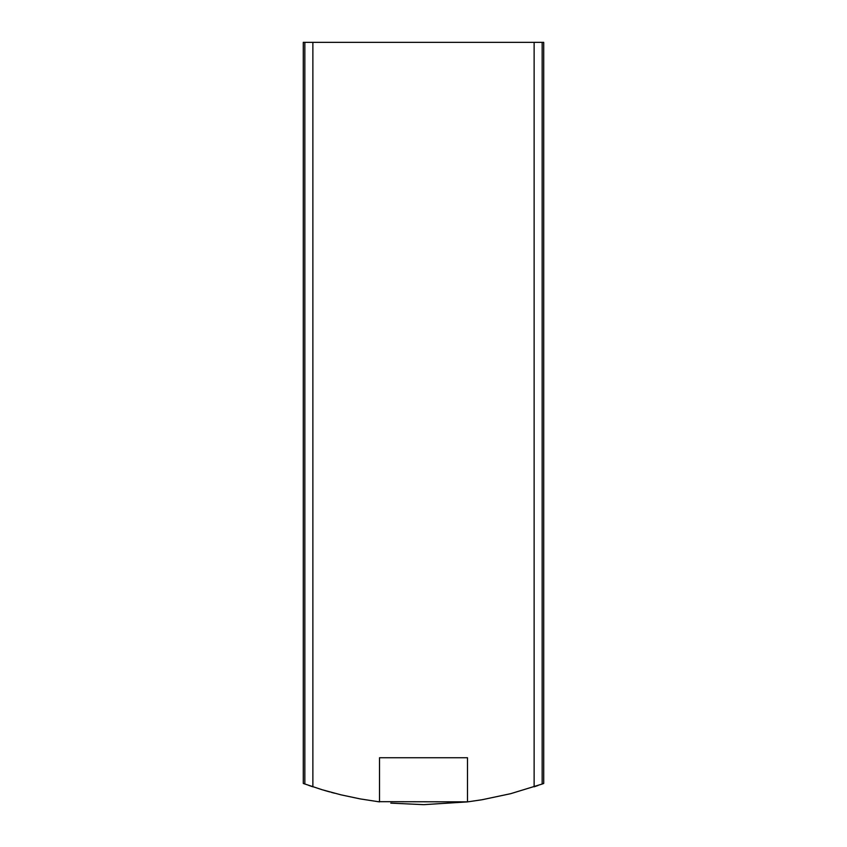 <?xml version="1.0" encoding="UTF-8"?>
<svg xmlns="http://www.w3.org/2000/svg" width="847" height="847" viewBox="0 0 847 847"><rect width="100%" height="100%" fill="white"/><g stroke="black" fill="none" stroke-linecap="round" stroke-linejoin="round"><path stroke-width="1.27" d="M542.165 42.35L543.71 42.35L543.71 783.475L542.165 784.036L542.165 42.35L303.29 42.35L303.29 783.475L322.199 789.753L341.066 794.857L360.197 798.912L379.52 801.887L379.52 757.737L392.426 757.737M423.966 804.65L467.48 801.887L481.985 799.759L510.677 793.681L542.165 784.036M467.788 801.855L377.815 801.675M334.586 793.226L331.442 792.39M329.769 791.934L324.401 790.41M308.869 785.455L312.871 786.81L312.871 42.35M390.795 803.125L423.542 804.65M534.129 42.35L534.129 786.81L538.057 785.476M467.48 801.887L467.48 757.737L379.52 757.737M304.835 784.036L304.835 42.35"/></g></svg>
